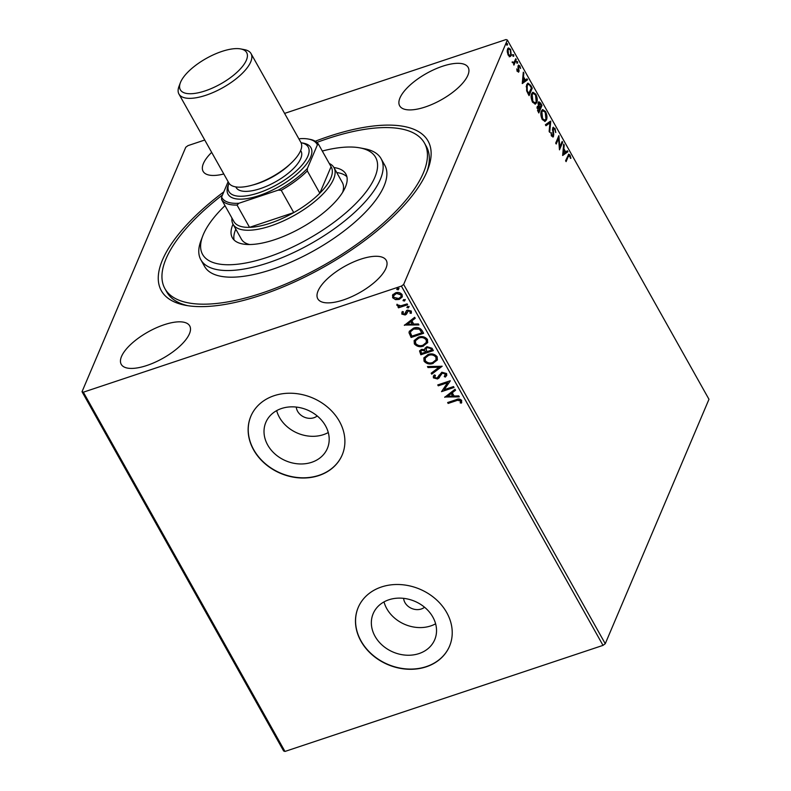 <?xml version="1.0" encoding="UTF-8"?>
<svg xmlns="http://www.w3.org/2000/svg" width="791" height="791" viewBox="0 0 791 791"><rect width="100%" height="100%" fill="white"/><g stroke="black" fill="none" stroke-linecap="round" stroke-linejoin="round"><path stroke-width="1.19" d="M315.263 141.233A152.93 58.88 150.7 0 1 328.364 136.536A152.93 58.88 150.7 0 1 427.921 169.274A152.93 58.88 150.7 0 1 261.03 295.201A152.93 58.88 150.7 0 1 185.519 305.306A152.93 58.88 150.7 0 1 223.823 191.837M426.992 171.607A148.797 57.288 -29.3 0 0 426.319 146.375L424.451 143.052A148.797 57.288 150.7 0 1 401.086 205.69A148.797 57.288 150.7 0 1 266.488 291.503A148.797 57.288 150.7 0 1 164.933 288.685A148.797 57.288 150.7 0 1 188.307 226.048A148.797 57.288 150.7 0 1 222.498 194.952M296.279 407.068A12.399 10.243 -157 0 0 313.948 417.727A12.399 10.243 -157 0 0 317.211 415.957M403.618 598.342A12.399 10.243 -157 0 0 421.277 609.001A12.399 10.243 -157 0 0 424.549 607.231M419.032 653.574A33.42 27.606 -157 0 0 434.704 639.731A33.42 27.606 -157 0 0 425.271 607.844A33.42 27.606 -157 0 0 388.856 599.786A33.42 27.606 -157 0 0 373.184 613.628A33.42 27.606 -157 0 0 382.617 645.525A33.42 27.606 -157 0 0 419.032 653.574M384.001 601.902A33.42 27.606 -157 0 0 430.769 625.918A33.42 27.606 -157 0 0 435.623 623.802M311.694 462.3A33.42 27.606 -157 0 0 327.365 448.457A33.42 27.606 -157 0 0 317.933 416.57A33.42 27.606 -157 0 0 281.517 408.512A33.42 27.606 -157 0 0 265.845 422.354A33.42 27.606 -157 0 0 275.278 454.252A33.42 27.606 -157 0 0 311.694 462.3M276.662 410.628A33.42 27.606 -157 0 0 323.44 434.645A33.42 27.606 -157 0 0 328.285 432.529M318.911 475.539A49.596 40.974 -157 0 0 342.177 454.993A49.596 40.974 -157 0 0 328.176 407.662A49.596 40.974 -157 0 0 274.111 395.708A49.596 40.974 -157 0 0 250.856 416.244A49.596 40.974 -157 0 0 264.856 463.585A49.596 40.974 -157 0 0 318.911 475.539M250.905 416.145A49.596 40.974 -157 0 0 265.005 463.417A49.596 40.974 -157 0 0 319.01 475.322A49.596 40.974 -157 0 0 342.216 454.894M426.25 666.813A49.596 40.974 -157 0 0 449.506 646.267A49.596 40.974 -157 0 0 435.515 598.935A49.596 40.974 -157 0 0 381.45 586.981A49.596 40.974 -157 0 0 358.194 607.518A49.596 40.974 -157 0 0 372.195 654.859A49.596 40.974 -157 0 0 426.25 666.813M358.244 607.419A49.596 40.974 -157 0 0 372.334 654.691A49.596 40.974 -157 0 0 426.349 666.595A49.596 40.974 -157 0 0 449.555 646.168M146.839 365.491A39.263 15.118 -29.3 0 0 189.721 325.912A39.263 15.118 -29.3 0 0 164.123 324.755A39.263 15.118 -29.3 0 0 121.241 364.344A39.263 15.118 -29.3 0 0 146.839 365.491M425.271 106.983A39.263 15.118 -29.3 0 0 468.153 67.393A39.263 15.118 -29.3 0 0 442.555 66.246A39.263 15.118 -29.3 0 0 399.673 105.826A39.263 15.118 -29.3 0 0 425.271 106.983M343.383 299.947A39.263 15.118 -29.3 0 0 386.265 260.368A39.263 15.118 -29.3 0 0 360.666 259.211A39.263 15.118 -29.3 0 0 317.784 298.79A39.263 15.118 -29.3 0 0 343.383 299.947M509.938 56.566L508.198 55.063L507.229 51.751L507.565 48.923L508.465 47.925L510.6 49.388L511.253 55.499L510.333 56.517M516.256 59.632L513.932 65.119L513.774 63.418L512.212 61.896L514.101 62.321L515.752 58.742L516.256 59.632L515.544 59.869L513.586 64.496M512.36 62.41L514.101 62.321M518.145 65.604L519.875 65.91L520.597 68.491L519.647 66.681L518.659 66.464L518.945 71.684L517.373 71.417L516.731 68.916L517.63 70.696L518.431 70.814L517.947 66.741L518.639 65.04M517.126 70.864L519.143 70.557M519.647 66.681L518.659 66.464L517.947 66.701L518.926 66.919M518.421 70.794L518.481 72.218M530.741 85.438L532.254 88.147L529.07 95.652L526.648 90.846L526.687 84.637L527.983 83.144L530.741 85.438L530.059 85.665M541.973 105.46L538.79 112.965L537.148 106.775L538.444 106.271L538.226 102.514L538.879 101.772L540.668 103.127L541.973 105.46L541.262 105.697L538.444 112.342M537.148 106.775L538.444 106.271L537.405 106.35M550.773 121.132L549.676 132.364L549.132 131.395L549.963 122.872L545.958 125.729L545.404 124.751L550.22 121.32M562.164 141.431L562.668 142.331L559.484 149.835L558.584 138.415L556.211 144.011L555.707 143.112L558.891 135.607L559.791 147.017L562.164 141.431M569.738 155.936L568.215 156.628L566.099 161.621L565.595 160.731L568.739 154.146L570.054 155.165L570.924 158.23L570.42 158.348L569.738 155.936L568.254 155.659M603.009 645.377L401.403 286.115L403.647 284.453L507.367 40.025L708.973 399.287L605.253 643.716L603.009 645.377L284.968 751.45L283.633 750.975L82.027 391.713L185.747 147.284L187.991 145.623L204.74 140.027M403.647 284.453L605.253 643.716M562.658 155.501L563.667 144.12L564.22 145.089L563.864 148.698L565.703 151.961L567.394 150.755L567.938 151.734L562.658 155.501M553.038 135.113L552.81 136.724L553.522 136.477L551.614 136.151L550.892 132.631L551.95 135.39L553.008 135.617L552.751 127.895L554.995 128.32L555.766 132.581L554.709 129.16L553.255 128.804L553.749 134.875L552.958 137.12M552.533 129.042L553.641 128.379L552.385 130.07M551.347 135.597L553.008 135.617M552.751 127.895L553.374 127.213M546.423 119.925L545.088 121.409L542.26 119.481C540.728 115.941 540.431 113.113 541.39 111.007L542.656 109.563L545.563 111.521C547.075 115.031 547.362 117.829 546.423 119.925L544.732 121.468M536.713 102.612L535.369 104.086L532.541 102.168C531.008 98.618 530.721 95.8 531.671 93.694L532.936 92.25L535.853 94.208C537.356 97.718 537.643 100.516 536.713 102.612L535.013 104.155M522.287 83.559L523.296 72.169L523.84 73.148L523.494 76.747L525.333 80.02L527.024 78.813L527.567 79.782L522.287 83.559M517.166 63.151L516.79 61.51L517.472 61.629L517.63 63.003L516.938 62.875M516.79 61.51L517.472 61.629L516.76 61.866L516.909 63.24M513.31 56.29L512.934 54.638L513.616 54.757L513.774 56.131L513.092 56.013M512.934 54.638L513.616 54.757L512.904 55.004L513.062 56.369M507.031 45.097L506.655 43.446L507.338 43.564L507.486 44.939L506.804 44.82M506.655 43.446L507.338 43.564L506.626 43.802L506.774 45.176M284.592 113.4L506.032 39.55L507.367 40.025M395.5 299.641L392.633 297.723L392.781 294.816L395.549 292.858C398.13 291.968 400.305 292.541 402.095 294.568L402.273 296.922L399.228 299.423L395.5 299.641L392.633 297.723M392.474 295.389L392.781 294.816M407.632 304.772L398.486 307.828L397.992 306.928L399.336 306.483L396.953 305.425L396.884 304.634L400.839 305.81L407.128 303.882L407.632 304.772M410.025 313.117L410.302 311.565L408.215 310.962L406.416 314.235L405.17 314.986L401.808 314.086L402.144 311.921L403.222 312.188L402.906 313.651L404.616 314.106L406.416 310.843L407.662 310.082L411.36 311.09L411.162 313.345L410.025 313.117L410.381 312.415M401.838 312.494L402.144 311.921M403.222 312.188L402.906 313.651M405.328 313.612L406.594 310.418M406.04 311.446L406.416 310.843M411.458 312.831L411.162 313.345L410.272 312.702M407.049 312.732L405.17 314.986M422.107 330.579L423.63 333.288L411.122 337.46L409.026 332.774L409.283 331.38L413.515 328.156C417.045 326.812 419.912 327.622 422.107 330.579M433.349 350.601L420.842 354.773L419.546 350.947L421.504 349.404L424.787 349.612L424.945 348.347L426.952 346.705L432.044 348.267L433.349 350.601M442.139 366.273L431.728 374.173L431.184 373.204L439.084 367.202L428 367.538L427.456 366.559L442.139 366.273M453.53 386.572L454.034 387.471L441.526 391.644L447.587 382.706L438.263 385.82L437.759 384.92L450.267 380.748L444.226 389.676L453.53 386.572M456.466 400.661L448.141 403.43L447.647 402.54L456.091 399.722C458.157 398.605 460.016 398.822 461.667 400.384L461.46 403.064L460.243 402.935L460.392 400.829L456.644 400.226L448.141 403.43M461.736 402.441L461.46 403.064L460.243 402.935M401.403 286.115L83.352 392.188L284.968 751.45M444.71 397.309L455.043 389.261L455.586 390.23L452.254 392.771L454.083 396.034L458.77 395.895L459.314 396.874L444.849 397.003M445.462 374.983L445.541 373.619L442.505 372.69L441.447 373.392L439.153 377.89L437.512 378.978L433.419 377.871L433.349 376.269L434.279 374.924L435.436 375.359L434.714 377.455L436.958 378.108L441.843 372.225L446.608 373.55L446.707 375.389L445.343 377.08L444.295 376.565L445.363 374.044L442.327 373.125L439.915 376.437M438.263 377.02L438.53 376.437M438.451 376.595L439.054 375.112M433.181 363.415C429.651 364.671 426.606 363.929 424.065 361.2L423.847 357.937L428.089 354.477C431.629 353.231 434.664 353.982 437.176 356.751L437.374 359.964L433.359 362.99C429.829 364.246 426.794 363.504 424.253 360.775L424.065 361.2M423.462 346.102C419.932 347.358 416.897 346.616 414.355 343.887L414.128 340.624L418.38 337.164C421.919 335.918 424.945 336.669 427.456 339.438L427.664 342.651L423.64 345.667C420.11 346.923 417.075 346.191 414.533 343.462L414.355 343.887M404.339 325.368L414.662 317.31L415.216 318.289L411.874 320.82L413.713 324.092L418.39 323.954L418.943 324.923L404.468 325.052M409.145 306.384L408.344 307.907L406.881 307.511L407.503 306.414L408.967 306.809L408.344 307.907L408.967 306.809M408.522 307.481L406.881 307.511L407.503 306.414M405.289 299.512L404.488 301.035L403.024 300.639L403.647 299.542L405.111 299.947L404.488 301.035L405.111 299.947M404.666 300.61L403.024 300.639L403.647 299.542M399.01 288.32L398.209 289.842L396.746 289.447L397.369 288.349L398.832 288.755L398.209 289.842L398.832 288.755M398.387 289.417L396.746 289.447L397.369 288.349M211.672 152.376A39.263 15.118 -29.3 0 0 203.129 171.37A39.263 15.118 -29.3 0 0 223.794 173.98M82.027 391.713L83.352 392.188M164.933 288.685L166.802 292.017A148.797 57.288 -29.3 0 0 187.991 305.731M448.329 403.005L448.003 402.421M460.421 402.51L460.54 401.472M460.57 400.394L456.644 400.226M455.478 390.032L452.254 392.771M459.077 396.459L444.997 396.884M452.59 396.083L451.364 393.147L447.686 396.232L452.59 396.083L451.186 393.582L447.686 396.232M453.866 387.155L441.526 391.644M438.263 385.82L447.587 382.706M438.441 385.385L438.115 384.802M450.326 380.857L444.226 389.676M446.786 375.171L445.343 377.08M445.521 376.654L444.651 376.219M439.153 377.89L440.379 375.29M439.341 377.455L437.512 378.978M437.69 378.553L433.419 377.871M433.606 377.445L433.448 376.051M435.307 375.31L434.783 376.239M441.951 366.124L431.728 374.173M431.906 373.748L431.481 372.976M428 367.538L439.084 367.202M428.188 367.113L427.872 366.549M424.253 360.775L423.936 357.72M437.463 359.747L433.359 362.99M436.138 359.539L436.088 356.781C434.071 354.536 431.629 353.923 428.771 354.941L425.321 357.858M428.593 355.377L425.232 358.066L425.331 360.736C427.387 362.94 429.829 363.534 432.667 362.525L436.059 359.757L435.91 357.206C433.883 354.961 431.451 354.358 428.593 355.377L428.771 354.941M433.171 350.294L420.842 354.773M421.02 354.338L419.655 350.749M425.044 348.139L424.787 349.612M427.634 347.18L426.092 348.742L426.913 351.679L431.56 350.136L431.164 348.683L427.634 347.18L426.201 348.534M422.216 349.869L420.871 351.194L421.623 353.448L425.627 352.114L425.548 351.224L422.216 349.869L421 350.977M425.548 351.224L422.038 350.294M431.164 348.683L427.447 347.605M431.56 350.136L430.986 349.108M414.533 343.462L414.227 340.407M427.743 342.434L423.64 345.667M426.418 342.226L426.379 339.458C424.352 337.223 421.91 336.61 419.062 337.628L415.611 340.545M418.874 338.064L415.512 340.743L415.611 343.423C417.668 345.618 420.12 346.221 422.958 345.202L426.339 342.434L426.191 339.893C424.174 337.648 421.732 337.035 418.874 338.064L419.062 337.628M423.452 332.971L411.122 337.46M411.3 337.025L409.026 332.774M409.214 332.339L409.382 331.162M414.197 328.621L410.658 331.607L410.48 332.853L411.903 336.135L421.84 332.813L419.823 329.135L414.197 328.621L410.766 331.38M419.823 329.135L414.009 329.046M421.84 332.813L419.645 329.56M415.097 318.081L411.874 320.82M418.706 324.508L404.626 324.933M412.21 324.142L410.994 321.205L407.316 324.29L412.21 324.142L410.806 321.63L407.316 324.29M405.348 314.561L401.808 314.086M401.996 313.651L402.322 311.496M403.4 311.753L403.084 313.226L403.4 311.753M405.506 313.187L405.951 311.98L405.506 313.187M410.203 312.682L410.302 311.565M410.48 311.13L408.215 310.962M408.393 310.527L407.236 312.307M407.454 304.466L398.486 307.828M398.674 307.392L398.348 306.809M396.953 305.425L399.336 306.483M397.131 304.99L397.062 304.209M392.811 297.297L392.969 294.381M402.352 296.704L399.228 299.423M399.415 298.998L395.688 299.206M401.146 296.447L401.156 294.519L396.242 293.323L393.78 295.488M396.054 293.748L393.671 295.705L393.76 297.357L398.733 298.523L401.077 296.665L400.968 294.944L396.242 293.323M569.016 156.183L567.503 156.865L565.743 160.998M568.403 154.403L569.342 155.402L570.054 155.165M563.558 145.317L564.22 145.089M563.202 148.916L563.864 148.698M563.192 149.005L563.676 149.875M565.061 152.179L565.703 151.961M566.791 151.19L567.226 151.971L567.938 151.734M567.226 151.971L562.589 155.283M563.756 149.845L563.39 153.622L565.16 152.356L563.756 149.845L563.093 150.072M562.727 153.84L563.39 153.622M561.798 142.291L562.668 142.331M561.946 142.568L559.316 148.777M555.865 143.389L557.873 138.652L558.584 138.415M558.357 136.892L558.466 138.455M559.207 147.215L559.791 147.017M553.047 127.43L554.283 128.557L554.995 128.32M552.523 130.031L553.107 129.833M553.136 135.083L553.749 134.875M550.902 133.066L551.475 132.868M551.228 135.637L552.296 135.854M550.052 121.438L549.903 122.882M545.849 125.532L549.963 122.872M542.319 109.731L544.702 111.501M544.89 111.749L545.563 111.521M546.176 118.245L545.711 120.163M541.173 112.144L541.884 111.907L542.567 118.67L544.861 120.222L545.928 119.036L545.256 112.322L542.942 110.71L540.906 112.984M542.369 119.678L544.861 120.222M541.944 118.877L542.567 118.67M542.942 110.71L541.884 111.907M538.552 101.99L539.907 103.295M539.966 103.364L540.668 103.127M538.216 106.35L538.997 107.912M538.009 103.651L539.136 102.959L537.979 103.73M536.941 107.892L538.078 107.19L536.901 108.001M538.098 110.374L538.612 111.294L539.63 108.891L537.662 107.655L538.098 110.374L537.485 110.572M537.979 111.511L538.612 111.294M539.709 107.675L541.143 105.332L538.72 103.413L539.709 107.675L539.057 107.892M539.324 108.337L539.966 108.12M538.226 106.399L538.948 106.152M532.6 92.418L534.983 94.188M535.171 94.436L535.853 94.208M536.466 100.922L535.991 102.85M531.453 94.821L532.175 94.584L532.847 101.357L535.141 102.909L536.209 101.723L535.537 95.009L533.223 93.397L531.186 95.662M532.659 102.365L535.141 102.909M532.224 101.564L532.847 101.357M533.223 93.397L532.175 94.584M531.394 88.108L532.254 88.147M531.542 88.384L528.724 95.029M527.617 83.322L529.752 85.201M528.259 94.198L531.433 88.019L529.466 84.855L528.17 84.36L526.163 86.773M526.628 90.797L527.211 90.609L528.902 93.981M526.47 85.774L527.192 85.537L527.211 90.609M528.17 84.36L527.192 85.537M523.177 73.365L523.84 73.148M522.831 76.974L523.494 76.747M522.821 77.063L523.306 77.923M524.69 80.237L525.333 80.02M526.41 79.238L526.855 80.02L527.567 79.782M526.855 80.02L522.208 83.342M523.385 77.904L523.019 81.671L524.789 80.405L523.385 77.904L522.722 78.121M522.347 81.898L523.019 81.671M516.909 70.933L517.71 71.061M518.313 65.287L519.875 65.91M518.006 67.383L518.55 67.205M518.313 68.896L518.847 68.718M516.078 61.747L516.76 61.866M512.173 62.469L513.379 62.558M512.222 54.876L512.904 55.004M508.138 48.103L509.641 49.21M510.007 49.586L510.6 49.388M510.877 54.233L510.531 55.736L511.253 55.499M510.531 55.736L509.216 56.814M507.357 50.06L508.069 49.823L508.484 54.391L510.037 55.4L510.749 54.599L510.314 50.06L508.791 49.012L507.209 50.456M508.425 55.449L510.037 55.4M507.941 54.569L508.484 54.391M508.791 49.012L508.069 49.823M505.933 43.683L506.626 43.802M224.99 205.65A99.191 38.195 -29.3 0 0 218.168 212.68A99.191 38.195 -29.3 0 0 202.684 236.114A99.191 38.195 -29.3 0 0 252.26 261.633A99.191 38.195 -29.3 0 0 360.024 199.105A99.191 38.195 -29.3 0 0 359.915 147.877A99.191 38.195 -29.3 0 0 322.293 151.041M359.915 147.877L364.73 148.787A103.324 39.787 150.7 0 1 381.074 158.645A103.324 39.787 150.7 0 1 364.849 202.15A103.324 39.787 150.7 0 1 271.372 261.742A103.324 39.787 150.7 0 1 200.855 259.784A103.324 39.787 150.7 0 1 200.944 240.701L202.684 236.114M342.632 192.342A57.862 22.277 -29.3 0 0 342.355 182.563L333.96 167.593A57.862 22.277 150.7 0 1 270.759 225.929A57.862 22.277 150.7 0 1 233.038 224.229A57.862 22.277 150.7 0 1 231.951 218.059M346.893 176.739A65.099 25.065 -29.3 0 0 336.739 172.547M333.94 167.554A65.099 25.065 150.7 0 1 345.865 174.03A65.099 25.065 150.7 0 1 335.641 201.438A65.099 25.065 150.7 0 1 276.751 238.981A65.099 25.065 150.7 0 1 232.327 237.745A65.099 25.065 150.7 0 1 233.019 224.189M200.855 259.784L204.582 266.438A103.324 39.787 -29.3 0 0 275.1 268.386A103.324 39.787 -29.3 0 0 368.576 208.804A103.324 39.787 -29.3 0 0 384.802 165.299L381.074 158.645M316.904 142.42A148.797 57.288 150.7 0 1 424.451 143.052M235.817 229.182A65.099 25.065 -29.3 0 0 234.096 240.029M233.038 224.229L241.433 239.198A57.862 22.277 -29.3 0 0 249.64 244.528M228.124 181.693L221.609 197.058A54.559 21.011 -29.3 0 0 238.922 203.247L237.033 205.057A55.795 21.486 150.7 0 1 221.549 199.52L234.047 221.806A55.795 21.486 -29.3 0 0 249.541 227.343A55.795 21.486 -29.3 0 0 270.275 223.191A55.795 21.486 -29.3 0 0 293.748 212.601A55.795 21.486 -29.3 0 0 319.821 193.202L331.073 166.683L318.565 144.397L317.379 144.872A54.559 21.011 -29.3 0 0 308.441 139.058A54.559 21.011 -29.3 0 0 300.066 138.682L298.978 139.038M237.033 205.057L249.541 227.343L293.748 212.601L281.24 190.315L278.224 190.137A54.559 21.011 -29.3 0 0 307.373 168.453L307.313 170.915L319.821 193.202A55.795 21.486 -29.3 0 0 331.073 166.683M329.254 163.45A57.862 22.277 150.7 0 1 333.96 167.593M221.549 199.52L221.609 197.058M238.922 203.247L278.224 190.137M307.373 168.453L317.379 144.872M308.441 139.058L309.894 139.325A55.795 21.486 150.7 0 1 318.565 144.397M307.313 170.915A55.795 21.486 150.7 0 1 281.24 190.315M221.866 51.445A38.027 14.643 -29.3 0 0 180.368 82.748A38.027 14.643 -29.3 0 0 205.126 90.896A38.027 14.643 -29.3 0 0 241.71 67.393A38.027 14.643 -29.3 0 0 240.642 48.923A38.027 14.643 -29.3 0 0 221.866 51.445M240.642 48.923L244.498 49.655A41.33 15.919 150.7 0 1 251.034 53.6A41.33 15.919 150.7 0 1 205.887 95.266A41.33 15.919 150.7 0 1 178.944 94.05A41.33 15.919 150.7 0 1 178.984 86.417L180.368 82.748M228.955 183.156A45.463 17.511 -29.3 0 0 258.548 192.885A45.463 17.511 -29.3 0 0 302.3 164.785A45.463 17.511 -29.3 0 0 301.025 142.706L303.428 143.161A47.529 18.302 150.7 0 1 304.772 166.239A47.529 18.302 150.7 0 1 259.033 195.614A47.529 18.302 150.7 0 1 228.085 185.44L228.955 183.156M300.659 150.488L301.005 151.091A37.197 14.327 150.7 0 1 260.377 188.594A37.197 14.327 150.7 0 1 236.123 187.507L235.787 186.903M251.034 53.6L300.877 142.42A41.33 15.919 150.7 0 1 255.73 184.085A41.33 15.919 150.7 0 1 228.787 182.869L178.944 94.05M567.503 156.865L568.215 156.628M552.889 132.69L553.433 132.512M527.933 93.605L528.566 93.397M290.307 163.905A37.197 14.327 150.7 0 1 257.569 183.601A37.197 14.327 150.7 0 1 252.636 185.045M552.711 135.953L551.999 136.19M518.204 71.071L517.482 71.309M518.916 66.177L518.204 66.414M513.646 62.667L512.934 62.904"/></g></svg>
